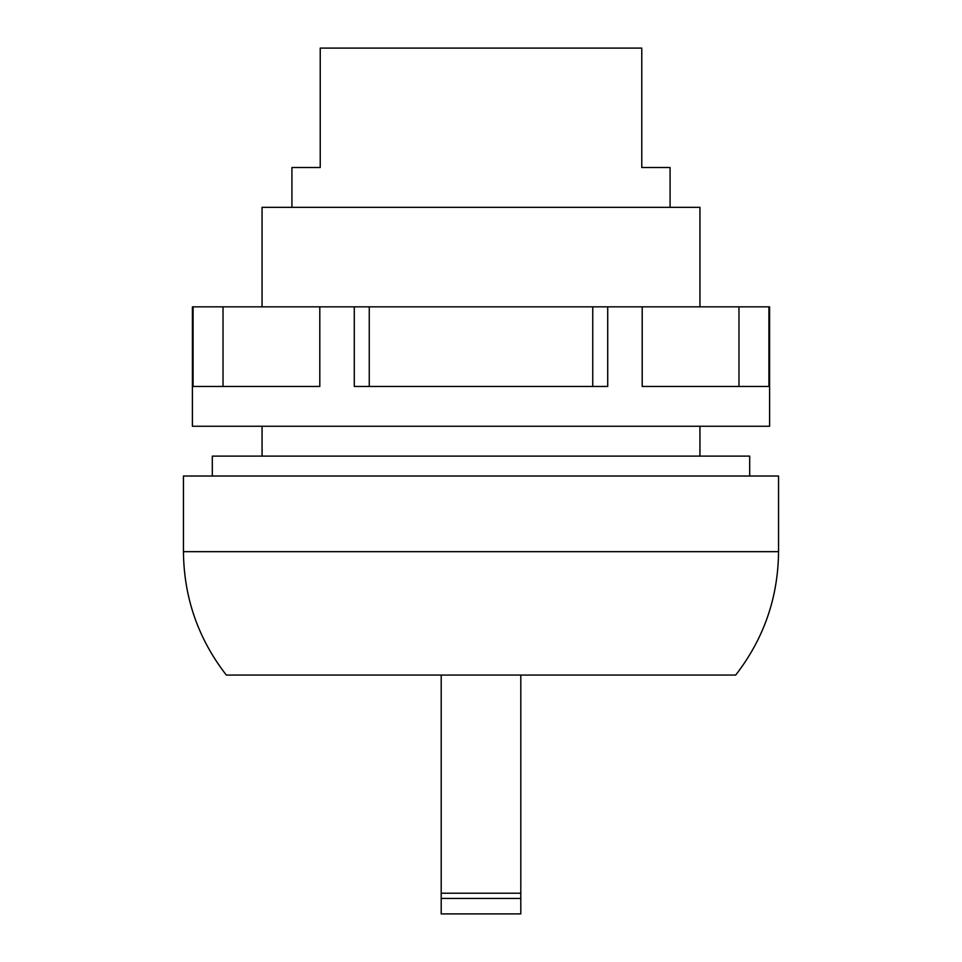 <?xml version="1.0" encoding="UTF-8"?>
<svg xmlns="http://www.w3.org/2000/svg" width="962" height="962" viewBox="0 0 962 962"><rect width="100%" height="100%" fill="white"/><g stroke="black" fill="none" stroke-linecap="round" stroke-linejoin="round"><path stroke-width="1.44" d="M481 675.059L226.31 675.059C198.16 638.744 183.874 597.606 183.441 551.659L183.441 476.022L778.559 476.022L778.559 551.659C778.126 597.606 763.84 638.744 735.689 675.059L481 675.059M749.699 476.022L749.699 456.12L212.301 456.12L212.301 476.022M607.719 306.842L642.195 306.842L642.195 386.459L768.915 386.459L768.915 306.842L769.6 306.842L769.6 426.262L192.4 426.262L192.4 306.842L193.085 306.842L193.085 386.459L319.805 386.459L319.805 306.842L354.281 306.842L354.281 386.459L607.719 386.459L607.719 306.842L592.748 306.842L592.748 386.459M354.281 306.842L592.748 306.842M193.085 306.842L319.805 306.842M768.915 306.842L738.972 306.842L738.972 386.459M642.195 306.842L738.972 306.842M699.939 306.842L699.939 207.323L262.061 207.323L262.061 306.842M369.252 306.842L369.252 386.459M223.028 306.842L223.028 386.459M670.081 207.323L670.081 167.52L641.774 167.52L641.774 48.1L320.226 48.1L320.226 167.52L291.919 167.52L291.919 207.323M520.803 675.059L520.803 913.9L441.197 913.9L441.197 675.059M778.559 551.659L183.441 551.659M520.803 893.229L441.197 893.229M520.803 898.436L441.197 898.436M262.061 426.262L262.061 456.12M699.939 426.262L699.939 456.12M520.803 913.9L441.197 913.9"/></g></svg>
